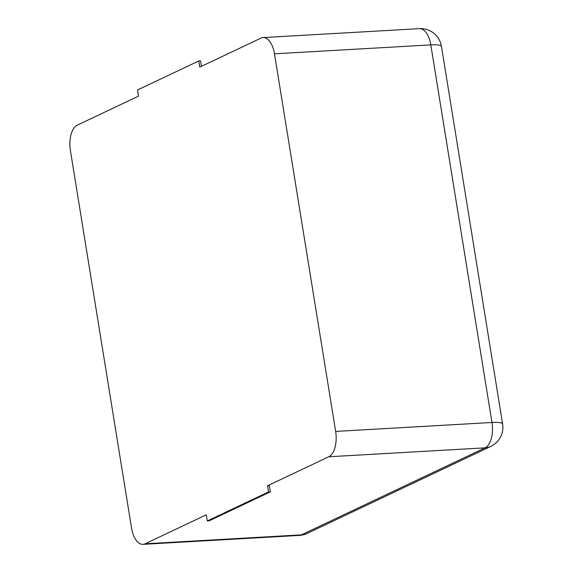 <?xml version="1.0" encoding="UTF-8"?>
<svg xmlns="http://www.w3.org/2000/svg" width="573" height="573" viewBox="0 0 573 573"><rect width="100%" height="100%" fill="white"/><g stroke="black" fill="none" stroke-linecap="round" stroke-linejoin="round"><path stroke-width="0.86" d="M145.084 543.798L206.309 514.79L207.304 520.95L209.124 520.843L270.356 491.835L269.353 485.682L267.541 485.782L328.766 456.774A21.108 10.679 -93.3 0 0 335.649 431.419L274.488 53.819L430.81 44.887L491.971 422.487A21.108 10.679 86.7 0 1 485.087 447.842L301.405 534.867A21.108 10.679 86.7 0 1 299.285 535.418A21.108 21.108 0 0 0 307.121 533.42A21.108 17.835 -115.3 0 1 301.405 534.867L145.084 543.798A21.108 10.679 86.7 0 1 142.964 544.35A21.108 10.679 86.7 0 1 131.554 528.113L70.4 150.513A21.108 10.679 -93.3 0 1 77.276 125.158L138.508 96.149L137.506 89.99L198.738 60.982L200.55 60.881L201.438 66.332M198.738 60.982L199.733 67.141L260.959 38.133A21.108 10.679 86.7 0 1 263.079 37.582A21.108 10.679 86.7 0 1 274.488 53.819M207.304 520.95L268.536 491.942L267.541 485.782M268.536 491.942L270.356 491.835M328.766 456.774L485.087 447.842A21.108 17.835 -115.3 0 0 490.803 446.403L307.121 533.42M335.649 431.419L491.971 422.487A21.108 3.66 170.8 0 1 502.6 423.948A21.108 21.108 0 0 1 490.803 446.403M263.079 37.582L419.407 28.65A21.108 10.679 86.7 0 1 430.81 44.887A21.108 3.66 170.8 0 1 441.446 46.349L502.6 423.948M142.964 544.35L299.285 535.418M441.446 46.349A21.108 21.108 0 0 0 419.407 28.65"/></g></svg>
